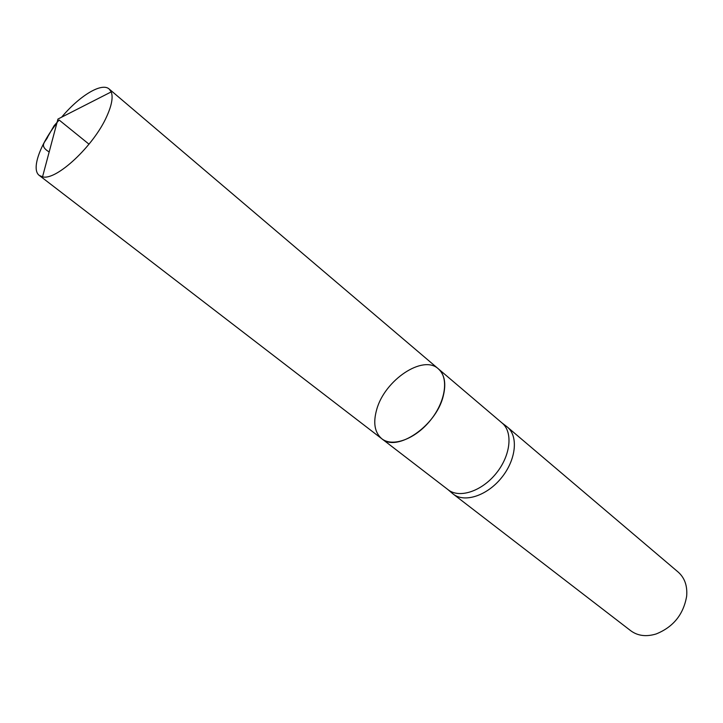 <?xml version="1.0" encoding="UTF-8"?>
<svg xmlns="http://www.w3.org/2000/svg" width="723" height="723" viewBox="0 0 723 723"><rect width="100%" height="100%" fill="white"/><g stroke="black" fill="none" stroke-linecap="round" stroke-linejoin="round"><path stroke-width="1.08" d="M501.78 422.765L502.124 423.045C513.167 432.11 510.682 455.58 496.15 473.393C481.762 491.333 459.34 498.68 448.161 489.769L381.789 438.744C392.607 447.401 415.354 439.096 430.456 420.271C445.693 401.572 449.064 377.587 438.337 368.82C422.982 354.297 384.672 380.162 376.728 409.471C372.951 422.792 374.631 432.553 381.789 438.744L39.304 175.445C31.08 169.634 39.648 145.115 56.882 123.055M452.227 493.249L453.231 494.08C464.509 503.081 487.085 495.752 501.527 477.74C516.114 459.855 518.554 436.249 507.392 427.094L506.371 426.29M453.231 494.08L630.772 630.763C637.776 635.906 646.235 636.972 656.15 633.963C673.303 627.04 683.47 614.469 686.651 596.24C687.519 585.919 684.699 577.876 678.21 572.101L507.392 427.094M502.124 423.045L438.337 368.82C444.753 374.686 446.353 383.904 443.136 396.484C435.852 426.209 396.828 452.544 381.789 438.744M61.627 117.18C79.593 95.716 101.78 82.205 109.182 89.028L111.215 91.902C113.231 97.162 111.758 105.296 106.805 116.295C93.9 145.784 56.204 180.931 42.54 176.828L39.304 175.445M89.019 144.193L59.15 120.036L54.117 125.703L47.872 136.539C46.344 141.464 38.03 145.278 49.173 151.947M447.908 489.579L452.878 493.809M501.87 422.828L507.058 426.814M438.337 368.82L109.182 89.028M111.215 91.902L57.948 119.06L42.54 176.828"/></g></svg>
